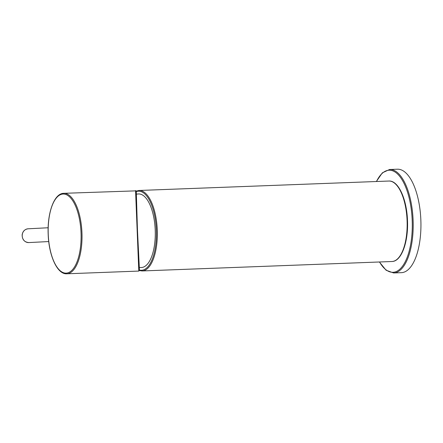 <?xml version="1.0" encoding="UTF-8"?>
<svg xmlns="http://www.w3.org/2000/svg" width="443" height="443" viewBox="0 0 443 443"><rect width="100%" height="100%" fill="white"/><g stroke="black" fill="none" stroke-linecap="round" stroke-linejoin="round"><path stroke-width="0.66" d="M136.3 194.145L138.415 193.956A36.813 15.267 87.8 0 1 138.482 193.951A36.813 15.267 87.8 0 1 155.211 229.95A36.813 15.267 87.8 0 1 141.439 267.522A36.813 15.267 87.8 0 1 141.195 267.528L139.252 267.506M397.327 169.209A51.77 21.469 87.8 0 1 397.449 169.204A51.77 21.469 87.8 0 1 420.85 219.977A51.77 21.469 87.8 0 1 401.48 272.666A51.77 21.469 87.8 0 1 401.358 272.672A51.77 21.469 87.8 0 1 401.231 272.678M136.278 191.276L137.474 230.604L139.456 270.357L137.496 230.615L136.117 190.855L63.748 193.32A40.269 16.696 87.8 0 1 81.949 232.813A40.269 16.696 87.8 0 1 66.882 273.791A40.269 16.696 87.8 0 1 66.788 273.796C57.319 274.522 48.913 255.788 48.187 234.53C47.152 213.138 54.096 193.436 63.642 193.325A40.269 16.696 87.8 0 1 63.748 193.32L63.642 193.325M138.665 271.083A40.269 16.696 -92.2 0 0 138.759 271.077A40.269 16.696 -92.2 0 0 138.792 271.077L135.558 190.612M66.788 273.796L138.797 271.077L139.456 270.357M391.828 261.52A40.269 16.696 -92.2 0 0 391.928 261.514L392.027 261.508C401.535 261.392 408.463 241.878 407.494 220.581C406.829 199.223 398.395 180.307 388.888 181.037L138.964 190.479A40.269 16.696 87.8 0 1 139.069 190.479A40.269 16.696 87.8 0 1 157.271 229.967A40.269 16.696 87.8 0 1 142.203 270.95A40.269 16.696 87.8 0 1 142.109 270.95L391.928 261.514A40.269 16.696 -92.2 0 0 392.022 261.508A40.269 16.696 -92.2 0 0 407.089 220.531A40.269 16.696 -92.2 0 0 388.888 181.037A40.269 16.696 -92.2 0 0 388.788 181.043M139.445 270.064A39.577 16.413 -92.2 0 0 141.55 270.28A39.577 16.413 -92.2 0 0 156.351 229.889A39.577 16.413 -92.2 0 0 138.371 191.193A39.577 16.413 -92.2 0 0 136.294 191.625M379.529 261.985A51.078 21.181 -92.2 0 0 393.085 272.29A51.078 21.181 -92.2 0 0 412.189 220.16A51.078 21.181 -92.2 0 0 388.982 170.217A51.078 21.181 -92.2 0 0 376.489 181.508M389.585 169.503A51.77 21.469 87.8 0 1 389.707 169.497A51.77 21.469 87.8 0 1 413.109 220.271A51.77 21.469 87.8 0 1 393.738 272.96A51.77 21.469 87.8 0 1 393.617 272.966L401.358 272.672M22.255 234.751A6.905 6.28 87 0 0 28.845 242.576C24.387 242.183 22.156 239.58 22.15 234.773C22.792 231.224 24.786 229.23 28.13 228.793A6.905 6.28 87 0 0 22.255 234.751M66.228 273.126A39.577 16.413 -92.2 0 0 81.03 232.736A39.577 16.413 -92.2 0 0 63.05 194.04A39.577 16.413 -92.2 0 0 48.248 234.43A39.577 16.413 -92.2 0 0 66.228 273.126M142.109 270.95L139.429 270.573M136.256 191.121L138.964 190.479M376.34 181.514L382.348 172.836L389.574 169.503L397.449 169.204M379.38 261.99L386.091 270.236L393.617 272.966M28.845 242.576L48.741 241.551M28.13 228.793L48.149 227.757"/></g></svg>
